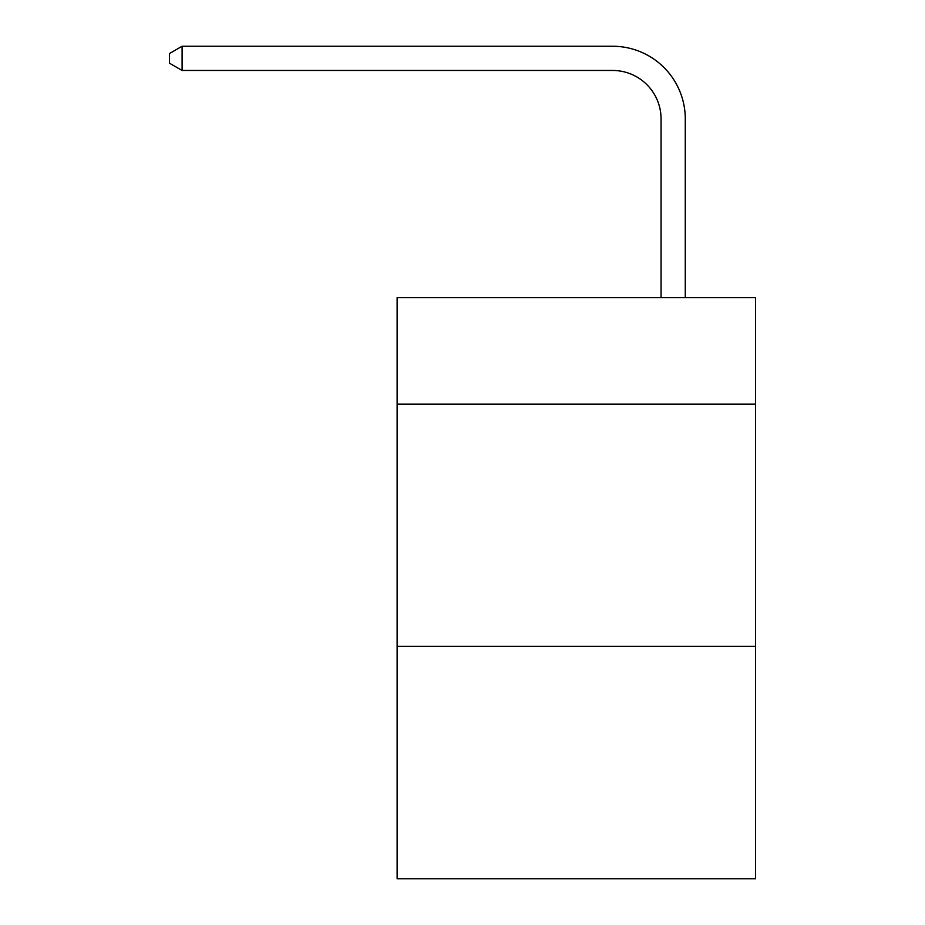 <?xml version="1.0" encoding="UTF-8"?>
<svg xmlns="http://www.w3.org/2000/svg" width="925" height="925" viewBox="0 0 925 925"><rect width="100%" height="100%" fill="white"/><g stroke="black" fill="none" stroke-linecap="round" stroke-linejoin="round"><path stroke-width="1.39" d="M755.494 404.144L755.494 297.596L397.126 297.596L397.126 404.144L755.494 404.144L755.494 878.75L397.126 878.75L397.126 404.144M755.494 646.286L397.126 646.286M661.063 297.596L661.063 118.897A48.424 48.424 0 0 0 612.628 70.462L182.098 70.462L169.506 63.201L169.506 53.511L182.098 46.25L612.628 46.25A72.647 72.647 0 0 1 685.275 118.897L685.275 297.596M661.063 118.897A48.424 48.424 0 0 0 612.628 70.462A48.424 48.424 0 0 1 661.063 118.897A48.424 48.424 0 0 0 612.628 70.462A48.424 48.424 0 0 1 661.063 118.897A48.424 48.424 0 0 0 612.628 70.462A48.424 48.424 0 0 1 661.063 118.897A48.424 48.424 0 0 0 612.628 70.462A48.424 48.424 0 0 1 661.063 118.897A48.424 48.424 0 0 0 612.628 70.462A48.424 48.424 0 0 1 661.063 118.897A48.424 48.424 0 0 0 612.628 70.462A48.424 48.424 0 0 1 661.063 118.897A48.424 48.424 0 0 0 612.628 70.462A48.424 48.424 0 0 1 661.063 118.897A48.424 48.424 0 0 0 612.628 70.462M182.098 70.462L182.098 46.25L612.628 46.25"/></g></svg>
